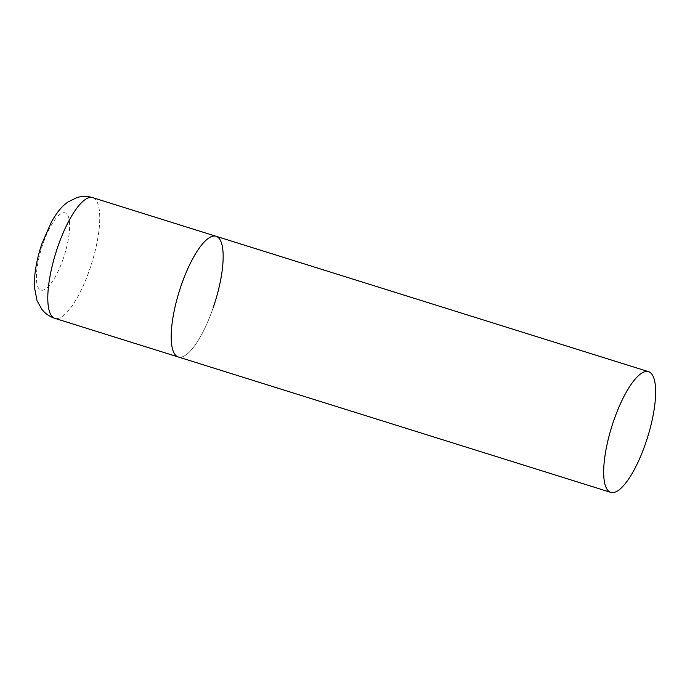 <?xml version="1.0" encoding="UTF-8"?>
<svg xmlns="http://www.w3.org/2000/svg" width="690" height="690" viewBox="0 0 690 690"><rect width="100%" height="100%" fill="white"/><g stroke="black" fill="none" stroke-linecap="round" stroke-linejoin="round"><path stroke-width="0.52" stroke-dasharray="3.45 2.59" d="M213.124 307.921A63.247 18.682 -72.6 0 1 178.287 356.98A63.247 18.682 107.4 0 0 214.081 305.075A63.247 18.682 107.4 0 0 217.686 237.075A63.247 18.682 107.4 0 0 216.074 236.273M92.676 197.642A63.247 18.682 -72.6 0 1 89.726 269.29A63.247 18.682 -72.6 0 1 54.881 318.349M63.23 258.724A40.477 11.954 -72.6 0 1 39.899 289.61A40.477 11.954 -72.6 0 1 42.815 244.269A40.477 11.954 -72.6 0 1 66.145 213.383A40.477 11.954 -72.6 0 1 63.23 258.724"/><path stroke-width="1.03" d="M610.762 492.375A63.247 18.682 107.4 0 0 646.565 440.47A63.247 18.682 107.4 0 0 650.161 372.471A63.247 18.682 107.4 0 0 648.548 371.669A63.247 18.682 107.4 0 0 612.746 423.574A63.247 18.682 107.4 0 0 609.149 491.573A63.247 18.682 107.4 0 0 610.762 492.375L54.881 318.349A63.247 18.682 -72.6 0 1 57.831 246.701A63.247 18.682 -72.6 0 1 92.676 197.642L216.074 236.273A63.247 18.682 107.4 0 0 180.271 288.179A63.247 18.682 107.4 0 0 176.675 356.178A63.247 18.682 107.4 0 0 178.287 356.98A63.247 18.682 -72.6 0 1 181.229 285.332A63.247 18.682 -72.6 0 1 216.074 236.273A63.247 18.682 -72.6 0 1 213.124 307.921M54.881 318.349C49.568 316.598 45.23 313.605 41.866 309.344L37.079 300.771L34.5 287.627L34.845 274.956C35.915 264.762 38.312 254.222 42.047 243.354L51.526 221.757C58.253 210.252 62.143 206.301 67.939 201.989L76.806 197.625C82.007 196.038 87.294 196.038 92.676 197.642M216.074 236.273L648.548 371.669"/></g></svg>
